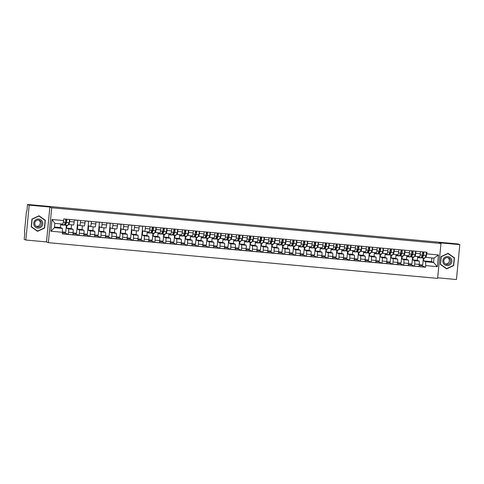 <?xml version="1.0" encoding="UTF-8"?>
<svg xmlns="http://www.w3.org/2000/svg" width="484" height="484" viewBox="0 0 484 484"><rect width="100%" height="100%" fill="white"/><g stroke="black" fill="none" stroke-linecap="round" stroke-linejoin="round"><path stroke-width="0.73" d="M437.675 277.81L456.442 279.534L459.8 244.644L458.154 243.972L27.558 204.466L29.203 205.137L25.846 240.028L46.506 241.921L48.352 242.672L437.621 278.385L440.978 243.494L51.709 207.781L49.87 207.031L29.203 205.137M25.846 240.028L24.2 239.356L24.793 233.179L24.509 231.612L26.408 211.865L26.965 210.643L27.558 204.466M459.8 244.644L439.139 242.744L440.978 243.494M66.883 225.429L66.617 228.152L68.462 228.902A3.225 0.393 95.2 0 1 68.534 232.266L68.329 234.389L72.903 234.813L73.108 232.683A3.225 0.393 -84.8 0 0 73.042 229.319L71.196 228.569L71.559 224.818M68.91 224.576L73.453 224.993A3.225 0.393 -84.8 0 0 73.471 224.993A3.225 0.393 -84.8 0 0 74.143 221.938L69.569 221.515A3.225 0.393 95.2 0 1 68.891 224.576L68.329 224.352M68.891 224.576A3.225 0.393 95.2 0 1 68.879 224.57L73.471 224.993M69.569 221.515L69.763 219.47M62.496 231.951L65.733 232.247L66.393 225.387M65.183 232.199L65.098 233.076L68.329 234.389M74.143 221.938L74.342 219.887M80.58 220.462L80.386 222.507A3.225 0.393 95.2 0 1 79.709 225.568L77.851 224.818L77.434 229.144L79.279 229.894A3.225 0.393 95.2 0 1 79.352 233.258L79.146 235.381L83.72 235.805L83.926 233.675A3.225 0.393 -84.8 0 0 83.853 230.311L82.014 229.561L82.371 225.81M79.709 225.568A3.225 0.393 95.2 0 1 79.697 225.562L84.289 225.986A3.225 0.393 -84.8 0 0 84.289 225.986A3.225 0.393 -84.8 0 0 84.96 222.93L85.16 220.879M77.392 220.166L77.797 220.335L76.551 233.24L73.084 232.925M76 233.191L75.915 234.068L79.146 235.381M91.397 221.454L91.204 223.499A3.225 0.393 95.2 0 1 90.526 226.56A3.225 0.393 95.2 0 1 90.514 226.554L88.669 225.81L88.251 230.136L90.097 230.886A3.225 0.393 95.2 0 1 90.169 234.25L89.963 236.38L94.537 236.797L94.743 234.667A3.225 0.393 -84.8 0 0 94.67 231.304L92.831 230.553L93.188 226.802M88.209 221.158L88.614 221.327L87.368 234.232L83.901 233.917M86.817 234.183L86.733 235.061L89.963 236.38M95.106 226.978L90.526 226.56L95.088 226.978A3.225 0.393 -84.8 0 0 95.106 226.978A3.225 0.393 -84.8 0 0 95.778 223.923L95.977 221.872M102.215 222.446L102.021 224.491A3.225 0.393 95.2 0 1 101.344 227.553L99.486 226.802L99.069 231.128L100.914 231.878A3.225 0.393 95.2 0 1 100.987 235.242L100.781 237.372L105.355 237.789L105.56 235.66A3.225 0.393 -84.8 0 0 105.488 232.296L103.649 231.546L104.006 227.795M101.344 227.553A3.225 0.393 95.2 0 1 101.331 227.553L105.917 227.97A3.225 0.393 -84.8 0 0 105.917 227.97A3.225 0.393 -84.8 0 0 106.595 224.915L106.795 222.864M99.026 222.15L99.426 222.319L98.185 235.23L94.719 234.909M97.635 235.176L97.55 236.053L100.781 237.372M113.032 223.439L112.839 225.49A3.225 0.393 95.2 0 1 112.161 228.545A3.225 0.393 95.2 0 1 112.149 228.545L110.304 227.795L109.886 232.12L111.731 232.871A3.225 0.393 95.2 0 1 111.804 236.234L111.598 238.364L116.172 238.781L116.378 236.652A3.225 0.393 -84.8 0 0 116.305 233.288L114.466 232.538L114.823 228.793M109.838 223.148L110.243 223.312L109.003 236.222L105.536 235.902M108.446 236.168L108.362 237.045L111.598 238.364M116.735 228.968L112.161 228.545L116.723 228.962A3.225 0.393 -84.8 0 0 116.735 228.968A3.225 0.393 -84.8 0 0 117.412 225.907L117.612 223.856M123.85 224.431L123.65 226.482A3.225 0.393 95.2 0 1 122.978 229.537L121.121 228.787L120.704 233.113L122.549 233.863A3.225 0.393 95.2 0 1 122.615 237.227L122.416 239.356L126.99 239.774L127.195 237.644A3.225 0.393 -84.8 0 0 127.123 234.28L125.277 233.53L125.64 229.785M122.978 229.537A3.225 0.393 95.2 0 1 122.966 229.537L127.552 229.96A3.225 0.393 -84.8 0 0 128.23 226.899L128.429 224.848M120.655 224.14L121.06 224.304L119.82 237.214L116.354 236.894M119.264 237.16L119.179 238.043L122.416 239.356M122.99 229.537L127.54 229.954A3.225 0.393 -84.8 0 0 127.552 229.96M134.667 225.423L134.467 227.474A3.225 0.393 95.2 0 1 133.796 230.529A3.225 0.393 95.2 0 1 133.778 230.529L131.938 229.779L131.521 234.105L133.366 234.855A3.225 0.393 95.2 0 1 133.433 238.219L133.227 240.348L137.807 240.766L138.013 238.636A3.225 0.393 -84.8 0 0 137.94 235.272L136.095 234.522L136.458 230.777M131.473 225.133L131.878 225.296L130.638 238.207L127.171 237.886M130.081 238.152L129.996 239.036L133.227 240.348M138.37 230.953L133.796 230.529L138.357 230.947A3.225 0.393 -84.8 0 0 138.37 230.953A3.225 0.393 -84.8 0 0 139.047 227.891L139.241 225.84M145.484 226.415L145.285 228.466A3.225 0.393 95.2 0 1 144.613 231.521A3.225 0.393 95.2 0 1 144.595 231.521L142.756 230.771L142.338 235.097L144.184 235.847A3.225 0.393 95.2 0 1 144.25 239.211L144.044 241.341L148.624 241.758L148.83 239.628A3.225 0.393 -84.8 0 0 148.757 236.265L146.912 235.514L147.275 231.769M142.29 226.125L142.695 226.288L141.455 239.199L137.988 238.878M140.898 239.144L140.814 240.028L144.044 241.341M149.187 231.945L144.613 231.521L149.175 231.939A3.225 0.393 -84.8 0 0 149.187 231.945A3.225 0.393 -84.8 0 0 149.865 228.884L150.058 226.833M153.416 233.373L153.156 236.089L154.995 236.839A3.225 0.393 95.2 0 1 155.068 240.203L154.862 242.333L159.442 242.75L159.647 240.621A3.225 0.393 -84.8 0 0 159.575 237.257L157.73 236.507L158.093 232.762M156.302 227.407L156.102 229.458A3.225 0.393 95.2 0 1 155.431 232.514L154.868 232.29M155.431 232.514A3.225 0.393 95.2 0 1 155.412 232.514L160.004 232.937A3.225 0.393 -84.8 0 0 160.004 232.937A3.225 0.393 -84.8 0 0 160.682 229.876L160.876 227.825M148.806 239.87L152.272 240.191L152.932 233.324M151.716 240.137L151.631 241.02L154.862 242.333M164.233 234.365L163.973 237.081L165.812 237.832A3.225 0.393 95.2 0 1 165.885 241.195L165.679 243.325L170.259 243.742L170.465 241.613A3.225 0.393 -84.8 0 0 170.392 238.249L168.547 237.499L168.91 233.754M167.119 228.4L166.919 230.451A3.225 0.393 95.2 0 1 166.248 233.506A3.225 0.393 95.2 0 1 166.23 233.506L165.685 233.282M159.623 240.863L163.09 241.183L163.749 234.316M162.533 241.129L162.449 242.012L165.679 243.325M170.822 233.929L166.248 233.506L170.81 233.923A3.225 0.393 -84.8 0 0 170.822 233.929A3.225 0.393 -84.8 0 0 171.499 230.868L171.693 228.823M175.051 235.357L174.791 238.074L176.63 238.824A3.225 0.393 95.2 0 1 176.702 242.188L176.497 244.317L181.077 244.735L181.276 242.605A3.225 0.393 -84.8 0 0 181.21 239.241L179.364 238.497L179.727 234.746M177.937 229.392L177.737 231.443A3.225 0.393 95.2 0 1 177.059 234.498L176.503 234.274M177.059 234.498A3.225 0.393 95.2 0 1 177.047 234.498L181.639 234.922A3.225 0.393 -84.8 0 0 182.311 231.86L182.51 229.815M170.441 241.855L173.901 242.175L174.567 235.309M173.351 242.121L173.266 243.004L176.497 244.317M177.077 234.498L181.627 234.915A3.225 0.393 -84.8 0 0 181.639 234.922M185.868 236.349L185.608 239.066L187.447 239.816A3.225 0.393 95.2 0 1 187.52 243.18L187.314 245.309L191.888 245.727L192.094 243.597A3.225 0.393 -84.8 0 0 192.027 240.233L190.182 239.489L190.545 235.738M188.754 230.384L188.554 232.435A3.225 0.393 95.2 0 1 187.877 235.49A3.225 0.393 95.2 0 1 187.865 235.49L187.314 235.266M181.258 242.847L184.719 243.168L185.384 236.307M184.168 243.113L184.083 243.996L187.314 245.309M192.457 235.914L187.877 235.49L192.438 235.908A3.225 0.393 -84.8 0 0 192.457 235.914A3.225 0.393 -84.8 0 0 193.128 232.852L193.328 230.808M196.686 237.341L196.419 240.058L198.265 240.808A3.225 0.393 95.2 0 1 198.337 244.172L198.131 246.302L202.705 246.719L202.911 244.595A3.225 0.393 -84.8 0 0 202.844 241.226L200.999 240.481L201.362 236.73M199.565 231.376L199.372 233.427A3.225 0.393 95.2 0 1 198.694 236.482L198.131 236.259M198.694 236.482A3.225 0.393 95.2 0 1 198.682 236.482L203.274 236.906A3.225 0.393 -84.8 0 0 203.946 233.845L204.145 231.8M192.075 243.839L195.536 244.16L196.195 237.299M194.985 244.111L194.901 244.989L198.131 246.302M198.712 236.482L203.256 236.9A3.225 0.393 -84.8 0 0 203.274 236.906M207.503 238.334L207.237 241.05L209.082 241.8A3.225 0.393 95.2 0 1 209.155 245.164L208.949 247.294L213.523 247.711L213.728 245.588A3.225 0.393 -84.8 0 0 213.656 242.218L211.817 241.474L212.173 237.723M210.383 232.368L210.189 234.419A3.225 0.393 95.2 0 1 209.512 237.481A3.225 0.393 95.2 0 1 209.499 237.475L208.949 237.251M202.887 244.831L206.353 245.152L207.013 238.291M205.803 245.104L205.718 245.981L208.949 247.294M209.53 237.475L214.073 237.892A3.225 0.393 -84.8 0 0 214.091 237.898A3.225 0.393 -84.8 0 0 214.763 234.837L214.963 232.792M218.32 239.326L218.054 242.042L219.899 242.793A3.225 0.393 95.2 0 1 219.972 246.156L219.766 248.286L224.34 248.703L224.546 246.58A3.225 0.393 -84.8 0 0 224.473 243.21L222.634 242.466L222.991 238.715M221.2 233.361L221.006 235.412A3.225 0.393 95.2 0 1 220.329 238.473A3.225 0.393 95.2 0 1 220.317 238.467L219.766 238.243M213.704 245.824L217.171 246.144L217.83 239.284M216.62 246.096L216.536 246.973L219.766 248.286M224.909 238.89L220.329 238.473L224.891 238.884A3.225 0.393 -84.8 0 0 224.909 238.89A3.225 0.393 -84.8 0 0 225.58 235.829L225.78 233.784M229.132 240.318L228.871 243.035L230.717 243.785A3.225 0.393 95.2 0 1 230.789 247.149L230.584 249.278L235.157 249.696L235.363 247.572A3.225 0.393 -84.8 0 0 235.291 244.208L233.451 243.458L233.808 239.707M232.017 234.353L231.824 236.404A3.225 0.393 95.2 0 1 231.146 239.465L230.584 239.235M231.146 239.465A3.225 0.393 95.2 0 1 231.134 239.459L235.72 239.882A3.225 0.393 -84.8 0 0 235.72 239.882A3.225 0.393 -84.8 0 0 236.398 236.821L236.597 234.776M224.522 246.816L227.988 247.136L228.648 240.276M227.438 247.088L227.353 247.965L230.584 249.278M239.949 241.31L239.689 244.027L241.534 244.777A3.225 0.393 95.2 0 1 241.607 248.141L241.401 250.27L245.975 250.688L246.181 248.564A3.225 0.393 -84.8 0 0 246.108 245.2L244.269 244.45L244.626 240.699M242.835 235.345L242.641 237.396A3.225 0.393 95.2 0 1 241.964 240.457A3.225 0.393 95.2 0 1 241.952 240.451L241.401 240.227M235.339 247.814L238.806 248.129L239.465 241.268M238.249 248.08L238.164 248.957L241.401 250.27M246.537 240.875L241.964 240.457L246.525 240.869A3.225 0.393 -84.8 0 0 246.537 240.875A3.225 0.393 -84.8 0 0 247.215 237.813L247.415 235.768M250.766 242.302L250.506 245.019L252.352 245.769A3.225 0.393 95.2 0 1 252.418 249.133L252.218 251.263L256.792 251.686L256.998 249.556A3.225 0.393 -84.8 0 0 256.925 246.193L255.08 245.442L255.443 241.691M253.652 236.337L253.453 238.388A3.225 0.393 95.2 0 1 252.781 241.449L252.218 241.22M252.781 241.449A3.225 0.393 95.2 0 1 252.769 241.443L257.355 241.867A3.225 0.393 -84.8 0 0 258.032 238.806L258.226 236.761M246.156 248.806L249.623 249.121L250.282 242.26M249.066 249.072L248.982 249.95L252.218 251.263M252.793 241.449L257.343 241.861A3.225 0.393 -84.8 0 0 257.355 241.867M261.584 243.295L261.324 246.011L263.169 246.761A3.225 0.393 95.2 0 1 263.236 250.125L263.03 252.255L267.61 252.678L267.815 250.549A3.225 0.393 -84.8 0 0 267.743 247.185L265.897 246.435L266.26 242.684M264.47 237.335L264.27 239.38A3.225 0.393 95.2 0 1 263.599 242.442A3.225 0.393 95.2 0 1 263.58 242.436L263.036 242.212M256.974 249.798L260.44 250.113L261.1 243.252M259.884 250.065L259.799 250.942L263.03 252.255M268.172 242.859L263.599 242.442L268.16 242.859A3.225 0.393 -84.8 0 0 268.172 242.859A3.225 0.393 -84.8 0 0 268.85 239.798L269.043 237.753M272.401 244.287L272.141 247.003L273.986 247.754A3.225 0.393 95.2 0 1 274.053 251.117L273.847 253.247L278.427 253.67L278.633 251.541A3.225 0.393 -84.8 0 0 278.56 248.177L276.715 247.427L277.078 243.676M275.287 238.328L275.087 240.373A3.225 0.393 95.2 0 1 274.416 243.434A3.225 0.393 95.2 0 1 274.398 243.428L273.853 243.204M267.791 250.791L271.258 251.105L271.917 244.245M270.701 251.057L270.616 251.934L273.847 253.247M278.99 243.851L274.416 243.434L278.978 243.851A3.225 0.393 -84.8 0 0 278.99 243.851A3.225 0.393 -84.8 0 0 279.667 240.796L279.861 238.745M283.219 245.279L282.958 248.002L284.798 248.746A3.225 0.393 95.2 0 1 284.87 252.11L284.665 254.239L289.244 254.663L289.45 252.533A3.225 0.393 -84.8 0 0 289.378 249.169L287.532 248.419L287.895 244.668M286.104 239.32L285.905 241.365A3.225 0.393 95.2 0 1 285.233 244.426L284.671 244.196M285.233 244.426A3.225 0.393 95.2 0 1 285.215 244.42L289.807 244.843A3.225 0.393 -84.8 0 0 289.807 244.843A3.225 0.393 -84.8 0 0 290.485 241.788L290.678 239.737M278.609 251.783L282.075 252.097L282.735 245.237M281.519 252.049L281.434 252.926L284.665 254.239M294.036 246.271L293.776 248.994L295.615 249.738A3.225 0.393 95.2 0 1 295.688 253.102L295.482 255.231L300.062 255.655L300.268 253.525A3.225 0.393 -84.8 0 0 300.195 250.161L298.35 249.411L298.713 245.66M296.922 240.312L296.722 242.357A3.225 0.393 95.2 0 1 296.051 245.418A3.225 0.393 95.2 0 1 296.033 245.412L295.488 245.188M289.426 252.775L292.893 253.09L293.552 246.229M292.336 253.041L292.251 253.918L295.482 255.231M300.624 245.836L296.051 245.418L300.612 245.836A3.225 0.393 -84.8 0 0 300.624 245.836A3.225 0.393 -84.8 0 0 301.302 242.78L301.496 240.729M304.853 247.263L304.593 249.986L306.433 250.73A3.225 0.393 95.2 0 1 306.505 254.1L306.299 256.224L310.879 256.647L311.079 254.517A3.225 0.393 -84.8 0 0 311.012 251.154L309.167 250.403L309.53 246.652M307.739 241.304L307.54 243.349A3.225 0.393 95.2 0 1 306.862 246.41L306.305 246.181M306.862 246.41A3.225 0.393 95.2 0 1 306.85 246.404L311.442 246.828A3.225 0.393 -84.8 0 0 312.113 243.773L312.313 241.722M300.243 253.767L303.704 254.082L304.369 247.221M303.153 254.033L303.069 254.911L306.299 256.224M306.88 246.41L311.43 246.828A3.225 0.393 -84.8 0 0 311.442 246.828M315.671 248.256L315.411 250.978L317.25 251.722A3.225 0.393 95.2 0 1 317.322 255.092L317.117 257.216L321.691 257.639L321.896 255.51A3.225 0.393 -84.8 0 0 321.83 252.146L319.984 251.396L320.347 247.645M318.557 242.296L318.357 244.341A3.225 0.393 95.2 0 1 317.679 247.403A3.225 0.393 95.2 0 1 317.667 247.397L317.117 247.179M311.061 254.759L314.521 255.074L315.187 248.213M313.971 255.026L313.886 255.903L317.117 257.216M322.259 247.82L317.679 247.403L322.241 247.82A3.225 0.393 -84.8 0 0 322.259 247.82A3.225 0.393 -84.8 0 0 322.931 244.765L323.13 242.714M326.488 249.248L326.222 251.97L328.067 252.721A3.225 0.393 95.2 0 1 328.14 256.084L327.934 258.208L332.508 258.631L332.714 256.502A3.225 0.393 -84.8 0 0 332.647 253.138L330.802 252.388L331.165 248.637M329.368 243.289L329.174 245.334A3.225 0.393 95.2 0 1 328.497 248.395L327.934 248.171M328.497 248.395A3.225 0.393 95.2 0 1 328.485 248.389L333.077 248.812A3.225 0.393 -84.8 0 0 333.748 245.757L333.948 243.706M321.878 255.752L325.339 256.066L325.998 249.206M324.788 256.018L324.704 256.895L327.934 258.208M328.515 248.395L333.059 248.812A3.225 0.393 -84.8 0 0 333.077 248.812M337.306 250.24L337.039 252.963L338.885 253.713A3.225 0.393 95.2 0 1 338.957 257.077L338.752 259.2L343.325 259.624L343.531 257.494A3.225 0.393 -84.8 0 0 343.459 254.13L341.619 253.38L341.976 249.629M340.185 244.281L339.992 246.326A3.225 0.393 95.2 0 1 339.314 249.387L338.752 249.163M339.314 249.387A3.225 0.393 95.2 0 1 339.302 249.381L343.894 249.804A3.225 0.393 -84.8 0 0 343.894 249.804A3.225 0.393 -84.8 0 0 344.566 246.749L344.765 244.698M332.689 256.744L336.156 257.058L336.816 250.198M335.606 257.01L335.521 257.887L338.752 259.2M348.123 251.238L347.857 253.955L349.702 254.705A3.225 0.393 95.2 0 1 349.775 258.069L349.569 260.198L354.143 260.616L354.349 258.486A3.225 0.393 -84.8 0 0 354.276 255.122L352.437 254.372L352.794 250.621M351.003 245.273L350.809 247.318A3.225 0.393 95.2 0 1 350.132 250.379A3.225 0.393 95.2 0 1 350.12 250.373L349.569 250.155M343.507 257.736L346.974 258.051L347.633 251.19M346.423 258.002L346.338 258.879L349.569 260.198M354.711 250.797L350.132 250.379L354.693 250.797A3.225 0.393 -84.8 0 0 354.711 250.797A3.225 0.393 -84.8 0 0 355.383 247.741L355.583 245.691M358.934 252.231L358.674 254.947L360.519 255.697A3.225 0.393 95.2 0 1 360.592 259.061L360.386 261.191L364.96 261.608L365.166 259.478A3.225 0.393 -84.8 0 0 365.093 256.115L363.254 255.364L363.611 251.613M361.82 246.265L361.627 248.31A3.225 0.393 95.2 0 1 360.949 251.371L360.386 251.148M360.949 251.371A3.225 0.393 95.2 0 1 360.937 251.365L365.523 251.789A3.225 0.393 -84.8 0 0 365.523 251.789A3.225 0.393 -84.8 0 0 366.2 248.734L366.4 246.683M354.324 258.728L357.791 259.049L358.45 252.182M357.24 258.994L357.156 259.872L360.386 261.191M369.752 253.223L369.492 255.939L371.337 256.689A3.225 0.393 95.2 0 1 371.409 260.053L371.204 262.183L375.778 262.6L375.983 260.471A3.225 0.393 -84.8 0 0 375.911 257.107L374.071 256.357L374.428 252.612M372.638 247.257L372.444 249.308A3.225 0.393 95.2 0 1 371.766 252.364A3.225 0.393 95.2 0 1 371.754 252.364L371.204 252.14M365.142 259.72L368.608 260.041L369.268 253.174M368.052 259.987L367.967 260.864L371.204 262.183M376.34 252.787L371.766 252.364L376.328 252.781A3.225 0.393 -84.8 0 0 376.34 252.787A3.225 0.393 -84.8 0 0 377.018 249.726L377.217 247.675M380.569 254.215L380.309 256.931L382.154 257.682A3.225 0.393 95.2 0 1 382.221 261.045L382.021 263.175L386.595 263.592L386.801 261.463A3.225 0.393 -84.8 0 0 386.728 258.099L384.883 257.349L385.246 253.604M383.455 248.25L383.255 250.301A3.225 0.393 95.2 0 1 382.584 253.356L382.021 253.132M382.584 253.356A3.225 0.393 95.2 0 1 382.572 253.356L387.158 253.779A3.225 0.393 -84.8 0 0 387.835 250.718L388.029 248.667M375.959 260.713L379.426 261.033L380.085 254.167M378.869 260.979L378.784 261.862L382.021 263.175M382.596 253.356L387.146 253.773A3.225 0.393 -84.8 0 0 387.158 253.779M391.387 255.207L391.126 257.924L392.972 258.674A3.225 0.393 95.2 0 1 393.038 262.038L392.833 264.167L397.412 264.585L397.618 262.455A3.225 0.393 -84.8 0 0 397.546 259.091L395.7 258.341L396.063 254.596M394.272 249.242L394.073 251.293A3.225 0.393 95.2 0 1 393.401 254.348A3.225 0.393 95.2 0 1 393.383 254.348L392.839 254.124M386.776 261.705L390.243 262.026L390.903 255.159M389.687 261.971L389.602 262.854L392.833 264.167M397.975 254.772L393.401 254.348L397.963 254.766A3.225 0.393 -84.8 0 0 397.975 254.772A3.225 0.393 -84.8 0 0 398.653 251.71L398.846 249.659M402.204 256.199L401.944 258.916L403.789 259.666A3.225 0.393 95.2 0 1 403.856 263.03L403.65 265.159L408.23 265.577L408.435 263.447A3.225 0.393 -84.8 0 0 408.363 260.083L406.518 259.333L406.881 255.588M405.09 250.234L404.89 252.285A3.225 0.393 95.2 0 1 404.219 255.34A3.225 0.393 95.2 0 1 404.2 255.34L403.656 255.116M397.594 262.697L401.061 263.018L401.72 256.151M400.504 262.963L400.419 263.847L403.65 265.159M408.792 255.764L404.219 255.34L408.78 255.758A3.225 0.393 -84.8 0 0 408.792 255.764A3.225 0.393 -84.8 0 0 409.47 252.702L409.664 250.651M413.021 257.192L412.761 259.908L414.6 260.658A3.225 0.393 95.2 0 1 414.673 264.022L414.467 266.152L419.047 266.569L419.253 264.439A3.225 0.393 -84.8 0 0 419.18 261.076L417.335 260.325L417.698 256.581M415.907 251.226L415.708 253.277A3.225 0.393 95.2 0 1 415.036 256.332L414.473 256.109M415.036 256.332A3.225 0.393 95.2 0 1 415.018 256.332L419.61 256.756A3.225 0.393 -84.8 0 0 419.61 256.756A3.225 0.393 -84.8 0 0 420.287 253.695L420.481 251.644M408.411 263.689L411.878 264.01L412.537 257.143M411.321 263.955L411.237 264.839L414.467 266.152M412.761 259.908L417.335 260.325M401.944 258.916L406.518 259.333M391.126 257.924L395.7 258.341M380.309 256.931L384.883 257.349M369.492 255.939L374.071 256.357M358.674 254.947L363.254 255.364M347.857 253.955L352.437 254.372M337.039 252.963L341.619 253.38M326.222 251.97L330.802 252.388M315.411 250.978L319.984 251.396M304.593 249.986L309.167 250.403M293.776 248.994L298.35 249.411M282.958 248.002L287.532 248.419M272.141 247.003L276.715 247.427M261.324 246.011L265.897 246.435M250.506 245.019L255.08 245.442M239.689 244.027L244.269 244.45M228.871 243.035L233.451 243.458M218.054 242.042L222.634 242.466M207.237 241.05L211.817 241.474M196.419 240.058L200.999 240.481M185.608 239.066L190.182 239.489M174.791 238.074L179.364 238.497M163.973 237.081L168.547 237.499M153.156 236.089L157.73 236.507M142.338 235.097L146.912 235.514M131.521 234.105L136.095 234.522M120.704 233.113L125.277 233.53M109.886 232.12L114.466 232.538M99.069 231.128L103.649 231.546M88.251 230.136L92.831 230.553M77.434 229.144L82.014 229.561M66.617 228.152L71.196 228.569M62.418 228.406L62.503 232.284L50.856 231.213L51.982 219.494L63.634 220.559L62.835 224.08L54.861 223.348L54.444 227.674L62.418 228.406L60.379 227.577L60.736 223.886M54.51 227.038L60.379 227.577M423.839 258.184L423.579 260.9L431.553 261.632L433.591 262.461L434.009 258.135L426.035 257.403L426.985 252.243L63.791 218.919L63.634 220.559M426.827 253.882L438.48 254.953L437.348 266.678L425.702 265.607L425.618 261.729L433.591 262.461L437.348 266.678M62.503 232.284L62.345 233.923L425.545 267.247L425.702 265.607M48.352 242.672L51.709 207.781M46.506 241.921L49.87 207.031M45.339 220.293L39.023 215.791L31.956 219.064L31.206 226.839L37.522 231.34L44.589 228.067L45.339 220.293L38.932 215.834M454.44 257.827L448.124 253.326L441.057 256.599L440.307 264.373L446.623 268.88L453.689 265.601L454.44 257.827L448.033 253.368M431.553 261.632L431.903 257.942M423.579 260.9L425.618 261.729M426.035 257.403L425.291 257.101M422.139 264.948L422.054 265.831L425.545 267.247M422.054 265.831L419.144 265.565M411.237 264.839L408.327 264.567M400.419 263.847L397.509 263.574M389.602 262.854L386.692 262.582M378.784 261.862L375.874 261.59M367.967 260.864L365.057 260.598M357.156 259.872L354.24 259.606M346.338 258.879L343.422 258.613M335.521 257.887L332.605 257.621M324.704 256.895L321.793 256.629M313.886 255.903L310.976 255.637M303.069 254.911L300.159 254.644M292.251 253.918L289.341 253.652M281.434 252.926L278.524 252.66M270.616 251.934L267.706 251.668M259.799 250.942L256.889 250.676M248.982 249.95L246.072 249.683M238.164 248.957L235.254 248.691M227.353 247.965L224.437 247.699M216.536 246.973L213.619 246.707M205.718 245.981L202.802 245.715M194.901 244.989L191.991 244.722M184.083 243.996L181.173 243.73M173.266 243.004L170.356 242.738M162.449 242.012L159.538 241.746M151.631 241.02L148.721 240.754M140.814 240.028L137.904 239.755M129.996 239.036L127.086 238.763M119.179 238.043L116.269 237.771M108.362 237.045L105.452 236.779M97.55 236.053L94.634 235.787M86.733 235.061L83.817 234.794M75.915 234.068L72.999 233.802M65.098 233.076L62.448 232.834M419.229 264.681L422.689 265.002L423.355 258.135M74.33 220.014L77.797 220.335M85.148 221.006L88.614 221.327M95.965 221.999L99.426 222.319M106.782 222.991L110.243 223.312M117.6 223.983L121.06 224.304M128.411 224.975L131.878 225.296M139.229 225.968L142.695 226.288M50.856 231.213L54.444 227.674M51.982 219.494L54.861 223.348M434.009 258.135L438.48 254.953M66.798 221.115L65.878 220.928L65.975 219.917M65.062 223.197A3.297 0.399 -84.8 0 0 65.261 224.364A3.297 0.399 -84.8 0 0 65.394 224.225L66.683 221.636L66.883 219.204M65.159 223.009L65.963 223.082M64.953 223.42L64.923 223.529A4.211 0.514 -84.8 0 0 65.177 225.278A4.211 0.514 -84.8 0 0 65.346 225.096L66.641 222.507L66.955 219.21M65.177 225.278L67.675 225.502A4.211 0.514 -84.8 0 0 67.845 225.326L69.133 222.737L69.454 219.44M65.812 219.905L66.81 219.996M61.262 223.935A4.211 0.514 -84.8 0 0 61.504 224.939L63.997 225.169A4.211 0.514 -84.8 0 0 64.166 224.987L65.461 222.398L65.776 219.101M61.504 224.939A4.211 0.514 -84.8 0 0 61.674 224.757L62.049 224.007M66.211 221.061L66.32 219.948M34.134 225.471A4.562 4.525 112.1 0 0 40.13 227.698A4.562 4.525 112.1 0 0 42.38 221.648A4.562 4.525 112.1 0 0 36.379 219.427A4.562 4.525 112.1 0 0 34.134 225.471M35.06 224.975A3.455 3.424 112.1 0 0 40.65 225.907A3.455 3.424 112.1 0 0 39.482 220.329A3.455 3.424 112.1 0 0 35.06 224.975M36.258 226.397A3.455 3.424 112.1 0 0 38.799 220.135M38.732 215.924L45.103 220.389L44.377 227.922L37.528 231.092L31.218 226.7M37.528 231.092L31.412 226.73L32.138 219.198L38.98 216.027M443.235 263.006A4.562 4.525 112.1 0 0 449.231 265.232A4.562 4.525 112.1 0 0 451.475 259.188A4.562 4.525 112.1 0 0 445.48 256.962A4.562 4.525 112.1 0 0 443.235 263.006M444.161 262.51A3.455 3.424 112.1 0 0 449.751 263.441A3.455 3.424 112.1 0 0 448.583 257.863A3.455 3.424 112.1 0 0 444.161 262.51M445.359 263.931A3.455 3.424 112.1 0 0 447.9 257.669M447.833 253.459L454.204 257.924L453.478 265.456L446.629 268.626L440.319 264.234M446.629 268.626L440.513 264.27L441.239 256.732L448.081 253.562M153.337 229.059L152.418 228.871L152.514 227.861M151.595 231.134A3.297 0.399 -84.8 0 0 151.794 232.308A3.297 0.399 -84.8 0 0 151.928 232.169L153.222 229.573L153.422 227.141M151.692 230.947L152.502 231.019M151.486 231.358L151.456 231.467A4.211 0.514 -84.8 0 0 151.716 233.215A4.211 0.514 -84.8 0 0 151.885 233.04L153.174 230.444L153.488 227.147M151.716 233.215L154.208 233.445A4.211 0.514 -84.8 0 0 154.378 233.264L155.673 230.674L155.987 227.377M152.351 227.843L153.343 227.934M147.795 231.818A4.211 0.514 -84.8 0 0 148.037 232.877L150.536 233.107A4.211 0.514 -84.8 0 0 150.706 232.931L151.994 230.336L152.309 227.044M148.037 232.877A4.211 0.514 -84.8 0 0 148.207 232.701L148.612 231.89M152.744 229.005L152.853 227.891M164.155 230.051L163.235 229.864L163.332 228.853M162.412 232.126A3.297 0.399 -84.8 0 0 162.612 233.3A3.297 0.399 -84.8 0 0 162.745 233.161L164.04 230.566L164.239 228.133M162.509 231.939L163.32 232.011M162.303 232.35L162.273 232.459A4.211 0.514 -84.8 0 0 162.527 234.208A4.211 0.514 -84.8 0 0 162.703 234.032L163.991 231.437L164.306 228.145M162.527 234.208L165.026 234.438A4.211 0.514 -84.8 0 0 165.195 234.256L166.49 231.667L166.805 228.369M163.168 228.835L164.161 228.926M158.613 232.81A4.211 0.514 -84.8 0 0 158.855 233.869L161.353 234.099A4.211 0.514 -84.8 0 0 161.523 233.923L162.812 231.328L163.126 228.037M158.855 233.869A4.211 0.514 -84.8 0 0 159.024 233.693L159.43 232.883M163.562 229.997L163.671 228.884M174.966 231.043L174.052 230.856L174.149 229.846M173.23 233.119A3.297 0.399 -84.8 0 0 173.429 234.292A3.297 0.399 -84.8 0 0 173.562 234.153L174.857 231.558L175.057 229.126M173.326 232.931L174.137 233.004M173.121 233.342L173.091 233.451A4.211 0.514 -84.8 0 0 173.345 235.2A4.211 0.514 -84.8 0 0 173.514 235.024L174.809 232.429L175.123 229.138M173.345 235.2L175.843 235.43A4.211 0.514 -84.8 0 0 176.013 235.248L177.307 232.659L177.622 229.362M173.98 229.827L174.978 229.918M169.43 233.802A4.211 0.514 -84.8 0 0 169.672 234.861L172.171 235.091A4.211 0.514 -84.8 0 0 172.34 234.915L173.629 232.32L173.944 229.029M169.672 234.861A4.211 0.514 -84.8 0 0 169.842 234.686L170.247 233.875M174.379 230.989L174.488 229.876M185.783 232.036L184.864 231.848L184.961 230.838M184.047 234.111A3.297 0.399 -84.8 0 0 184.247 235.284A3.297 0.399 -84.8 0 0 184.38 235.145L185.674 232.55L185.874 230.124M184.144 233.923L184.948 233.996M183.938 234.335L183.908 234.444A4.211 0.514 -84.8 0 0 184.162 236.192A4.211 0.514 -84.8 0 0 184.331 236.017L185.626 233.421L185.941 230.13M184.162 236.192L186.661 236.422A4.211 0.514 -84.8 0 0 186.83 236.246L188.119 233.651L188.439 230.354M184.797 230.82L185.796 230.91M180.248 234.794A4.211 0.514 -84.8 0 0 180.49 235.853L182.982 236.083A4.211 0.514 -84.8 0 0 183.158 235.908L184.446 233.312L184.761 230.021M180.49 235.853A4.211 0.514 -84.8 0 0 180.659 235.678L181.064 234.867M185.197 231.981L185.305 230.868M196.601 233.028L195.681 232.84L195.778 231.83M194.864 235.103A3.297 0.399 -84.8 0 0 195.064 236.277A3.297 0.399 -84.8 0 0 195.197 236.138L196.486 233.542L196.686 231.116M194.961 234.915L195.766 234.994M194.756 235.327L194.725 235.436A4.211 0.514 -84.8 0 0 194.979 237.184A4.211 0.514 -84.8 0 0 195.149 237.009L196.444 234.413L196.758 231.122M194.979 237.184L197.478 237.414A4.211 0.514 -84.8 0 0 197.647 237.239L198.936 234.643L199.257 231.346M195.615 231.812L196.613 231.903M191.065 235.787A4.211 0.514 -84.8 0 0 191.307 236.845L193.8 237.075A4.211 0.514 -84.8 0 0 193.969 236.9L195.264 234.304L195.578 231.013M191.307 236.845A4.211 0.514 -84.8 0 0 191.476 236.67L191.882 235.859M196.014 232.973L196.123 231.86M207.418 234.02L206.499 233.832L206.595 232.822M205.682 236.095A3.297 0.399 -84.8 0 0 205.881 237.269A3.297 0.399 -84.8 0 0 206.015 237.13L207.303 234.54L207.503 232.108M205.779 235.908L206.583 235.986M205.573 236.319L205.543 236.428A4.211 0.514 -84.8 0 0 205.797 238.176A4.211 0.514 -84.8 0 0 205.966 238.001L207.261 235.406L207.576 232.114M205.797 238.176L208.295 238.406A4.211 0.514 -84.8 0 0 208.465 238.231L209.753 235.635L210.068 232.344M206.432 232.804L207.43 232.895M201.882 236.779A4.211 0.514 -84.8 0 0 202.124 237.838L204.617 238.067A4.211 0.514 -84.8 0 0 204.786 237.892L206.081 235.297L206.396 232.005M202.124 237.838A4.211 0.514 -84.8 0 0 202.294 237.662L202.699 236.851M206.831 233.966L206.94 232.852M218.236 235.012L217.316 234.825L217.413 233.814M216.499 237.087A3.297 0.399 -84.8 0 0 216.699 238.261A3.297 0.399 -84.8 0 0 216.832 238.122L218.121 235.533L218.32 233.1M216.596 236.9L217.401 236.978M216.39 237.311L216.36 237.42A4.211 0.514 -84.8 0 0 216.614 239.169A4.211 0.514 -84.8 0 0 216.784 238.993L218.078 236.398L218.393 233.107M216.614 239.169L219.113 239.398A4.211 0.514 -84.8 0 0 219.282 239.223L220.571 236.628L220.886 233.336M217.249 233.796L218.248 233.887M212.7 237.771A4.211 0.514 -84.8 0 0 212.942 238.83L215.434 239.06A4.211 0.514 -84.8 0 0 215.604 238.884L216.899 236.289L217.213 232.998M212.942 238.83A4.211 0.514 -84.8 0 0 213.111 238.654L213.511 237.844M217.649 234.958L217.758 233.845M229.053 236.004L228.133 235.817L228.23 234.807M227.317 238.086A3.297 0.399 -84.8 0 0 227.516 239.253A3.297 0.399 -84.8 0 0 227.649 239.114L228.938 236.525L229.138 234.093M227.407 237.892L228.218 237.971M227.208 238.303L227.177 238.418A4.211 0.514 -84.8 0 0 227.432 240.161A4.211 0.514 -84.8 0 0 227.601 239.985L228.896 237.39L229.21 234.099M227.432 240.161L229.93 240.391A4.211 0.514 -84.8 0 0 230.1 240.215L231.388 237.62L231.703 234.329M228.067 234.788L229.065 234.885M223.517 238.763A4.211 0.514 -84.8 0 0 223.753 239.822L226.252 240.052A4.211 0.514 -84.8 0 0 226.421 239.876L227.716 237.281L228.031 233.99M223.753 239.822A4.211 0.514 -84.8 0 0 223.929 239.647L224.328 238.836M228.466 235.95L228.569 234.837M239.87 236.997L238.951 236.809L239.048 235.799M238.134 239.078A3.297 0.399 -84.8 0 0 238.334 240.245A3.297 0.399 -84.8 0 0 238.467 240.106L239.755 237.517L239.955 235.085M238.225 238.884L239.036 238.963M238.025 239.296L237.995 239.411A4.211 0.514 -84.8 0 0 238.249 241.153A4.211 0.514 -84.8 0 0 238.418 240.978L239.707 238.382L240.028 235.091M238.249 241.153L240.742 241.383A4.211 0.514 -84.8 0 0 240.917 241.207L242.206 238.612L242.52 235.321M238.884 235.781L239.882 235.877M234.335 239.755A4.211 0.514 -84.8 0 0 234.571 240.82L237.069 241.044A4.211 0.514 -84.8 0 0 237.239 240.869L238.533 238.279L238.848 234.982M234.571 240.82A4.211 0.514 -84.8 0 0 234.746 240.639L235.145 239.828M239.284 236.942L239.386 235.829M250.688 237.989L249.768 237.801L249.865 236.791M248.951 240.07A3.297 0.399 -84.8 0 0 249.151 241.238A3.297 0.399 -84.8 0 0 249.284 241.099L250.573 238.509L250.772 236.077M249.042 239.876L249.853 239.955M248.837 240.288L248.812 240.403A4.211 0.514 -84.8 0 0 249.066 242.145A4.211 0.514 -84.8 0 0 249.236 241.97L250.524 239.374L250.839 236.083M249.066 242.145L251.559 242.375A4.211 0.514 -84.8 0 0 251.728 242.2L253.023 239.604L253.338 236.313M249.702 236.773L250.694 236.87M245.152 240.748A4.211 0.514 -84.8 0 0 245.388 241.812L247.887 242.036A4.211 0.514 -84.8 0 0 248.056 241.861L249.351 239.271L249.665 235.974M245.388 241.812A4.211 0.514 -84.8 0 0 245.557 241.631L245.963 240.82M250.101 237.934L250.204 236.821M261.505 238.981L260.586 238.793L260.682 237.783M259.769 241.062A3.297 0.399 -84.8 0 0 259.962 242.23A3.297 0.399 -84.8 0 0 260.096 242.091L261.39 239.501L261.59 237.069M259.86 240.875L260.67 240.947M259.654 241.28L259.63 241.395A4.211 0.514 -84.8 0 0 259.884 243.137A4.211 0.514 -84.8 0 0 260.053 242.962L261.342 240.367L261.656 237.075M259.884 243.137L262.376 243.367A4.211 0.514 -84.8 0 0 262.546 243.192L263.841 240.596L264.155 237.305M260.519 237.771L261.511 237.862M255.963 241.74A4.211 0.514 -84.8 0 0 256.205 242.805L258.704 243.028A4.211 0.514 -84.8 0 0 258.873 242.853L260.162 240.264L260.483 236.966M256.205 242.805A4.211 0.514 -84.8 0 0 256.375 242.623L256.78 241.812M260.912 238.927L261.021 237.813M272.323 239.973L271.403 239.786L271.5 238.775M270.586 242.054A3.297 0.399 -84.8 0 0 270.78 243.222A3.297 0.399 -84.8 0 0 270.913 243.083L272.208 240.494L272.407 238.061M270.677 241.867L271.488 241.939M270.471 242.272L270.447 242.387A4.211 0.514 -84.8 0 0 270.701 244.13A4.211 0.514 -84.8 0 0 270.871 243.954L272.159 241.365L272.474 238.067M270.701 244.13L273.194 244.359A4.211 0.514 -84.8 0 0 273.363 244.184L274.658 241.589L274.972 238.297M271.336 238.763L272.329 238.854M266.781 242.732A4.211 0.514 -84.8 0 0 267.023 243.797L269.521 244.027A4.211 0.514 -84.8 0 0 269.691 243.845L270.979 241.256L271.294 237.959M267.023 243.797A4.211 0.514 -84.8 0 0 267.192 243.615L267.598 242.805M271.73 239.919L271.839 238.806M283.14 240.965L282.22 240.778L282.317 239.768M281.398 243.047A3.297 0.399 -84.8 0 0 281.597 244.214A3.297 0.399 -84.8 0 0 281.73 244.075L283.025 241.486L283.225 239.054M281.494 242.859L282.305 242.932M281.289 243.264L281.258 243.379A4.211 0.514 -84.8 0 0 281.513 245.122A4.211 0.514 -84.8 0 0 281.688 244.946L282.977 242.357L283.291 239.06M281.513 245.122L284.011 245.352A4.211 0.514 -84.8 0 0 284.181 245.176L285.475 242.581L285.79 239.29M282.154 239.755L283.146 239.846M277.598 243.724A4.211 0.514 -84.8 0 0 277.84 244.789L280.339 245.019A4.211 0.514 -84.8 0 0 280.508 244.837L281.797 242.248L282.111 238.951M277.84 244.789A4.211 0.514 -84.8 0 0 278.01 244.608L278.415 243.797M282.547 240.911L282.656 239.798M293.957 241.958L293.038 241.77L293.135 240.76M292.215 244.039A3.297 0.399 -84.8 0 0 292.415 245.207A3.297 0.399 -84.8 0 0 292.548 245.067L293.842 242.478L294.042 240.046M292.312 243.851L293.123 243.924M292.106 244.257L292.076 244.372A4.211 0.514 -84.8 0 0 292.33 246.114A4.211 0.514 -84.8 0 0 292.505 245.939L293.794 243.349L294.109 240.052M292.33 246.114L294.829 246.344A4.211 0.514 -84.8 0 0 294.998 246.168L296.293 243.573L296.607 240.282M292.971 240.748L293.963 240.838M288.416 244.716A4.211 0.514 -84.8 0 0 288.658 245.781L291.156 246.011A4.211 0.514 -84.8 0 0 291.326 245.83L292.614 243.24L292.929 239.943M288.658 245.781A4.211 0.514 -84.8 0 0 288.827 245.6L289.232 244.789M293.364 241.903L293.473 240.79M304.769 242.95L303.855 242.762L303.952 241.752M303.032 245.031A3.297 0.399 -84.8 0 0 303.232 246.199A3.297 0.399 -84.8 0 0 303.365 246.06L304.66 243.47L304.859 241.038M303.129 244.843L303.94 244.916M302.923 245.249L302.893 245.364A4.211 0.514 -84.8 0 0 303.147 247.112A4.211 0.514 -84.8 0 0 303.317 246.931L304.611 244.341L304.926 241.044M303.147 247.112L305.646 247.336A4.211 0.514 -84.8 0 0 305.815 247.161L307.11 244.565L307.425 241.274M303.783 241.74L304.781 241.831M299.233 245.709A4.211 0.514 -84.8 0 0 299.475 246.773L301.968 247.003A4.211 0.514 -84.8 0 0 302.143 246.822L303.432 244.232L303.746 240.935M299.475 246.773A4.211 0.514 -84.8 0 0 299.644 246.592L300.05 245.781M304.182 242.895L304.291 241.782M315.586 243.942L314.667 243.754L314.763 242.744M313.85 246.023A3.297 0.399 -84.8 0 0 314.049 247.191A3.297 0.399 -84.8 0 0 314.183 247.052L315.477 244.462L315.677 242.03M313.947 245.836L314.751 245.908M313.741 246.247L313.711 246.356A4.211 0.514 -84.8 0 0 313.965 248.104A4.211 0.514 -84.8 0 0 314.134 247.923L315.429 245.334L315.743 242.036M313.965 248.104L316.463 248.328A4.211 0.514 -84.8 0 0 316.633 248.153L317.921 245.563L318.242 242.266M314.6 242.732L315.598 242.823M310.05 246.701A4.211 0.514 -84.8 0 0 310.292 247.766L312.785 247.996A4.211 0.514 -84.8 0 0 312.96 247.814L314.249 245.225L314.564 241.927M310.292 247.766A4.211 0.514 -84.8 0 0 310.462 247.584L310.867 246.779M314.999 243.888L315.108 242.774M326.404 244.934L325.484 244.747L325.581 243.736M324.667 247.015A3.297 0.399 -84.8 0 0 324.867 248.183A3.297 0.399 -84.8 0 0 325 248.044L326.289 245.455L326.488 243.022M324.764 246.828L325.569 246.9M324.558 247.239L324.528 247.348A4.211 0.514 -84.8 0 0 324.782 249.097A4.211 0.514 -84.8 0 0 324.952 248.915L326.246 246.326L326.561 243.028M324.782 249.097L327.281 249.321A4.211 0.514 -84.8 0 0 327.45 249.145L328.739 246.556L329.059 243.258M325.417 243.724L326.416 243.815M320.868 247.693A4.211 0.514 -84.8 0 0 321.11 248.758L323.602 248.988A4.211 0.514 -84.8 0 0 323.772 248.806L325.066 246.217L325.381 242.92M321.11 248.758A4.211 0.514 -84.8 0 0 321.279 248.576L321.685 247.772M325.817 244.88L325.926 243.767M337.221 245.926L336.301 245.739L336.398 244.729M335.485 248.008A3.297 0.399 -84.8 0 0 335.684 249.181A3.297 0.399 -84.8 0 0 335.817 249.042L337.106 246.447L337.306 244.015M335.581 247.82L336.386 247.893M335.376 248.232L335.345 248.34A4.211 0.514 -84.8 0 0 335.6 250.089A4.211 0.514 -84.8 0 0 335.769 249.907L337.064 247.318L337.378 244.021M335.6 250.089L338.098 250.313A4.211 0.514 -84.8 0 0 338.268 250.137L339.556 247.548L339.871 244.251M336.235 244.716L337.233 244.807M331.685 248.685A4.211 0.514 -84.8 0 0 331.927 249.75L334.42 249.98A4.211 0.514 -84.8 0 0 334.589 249.798L335.884 247.209L336.199 243.912M331.927 249.75A4.211 0.514 -84.8 0 0 332.097 249.575L332.496 248.764M336.634 245.872L336.743 244.759M348.038 246.919L347.119 246.731L347.216 245.721M346.302 249A3.297 0.399 -84.8 0 0 346.502 250.174A3.297 0.399 -84.8 0 0 346.635 250.034L347.923 247.439L348.123 245.007M346.393 248.812L347.203 248.885M346.193 249.224L346.163 249.333A4.211 0.514 -84.8 0 0 346.417 251.081A4.211 0.514 -84.8 0 0 346.586 250.9L347.881 248.31L348.196 245.013M346.417 251.081L348.916 251.311A4.211 0.514 -84.8 0 0 349.085 251.129L350.374 248.54L350.688 245.243M347.052 245.709L348.05 245.799M342.503 249.677A4.211 0.514 -84.8 0 0 342.745 250.742L345.237 250.972A4.211 0.514 -84.8 0 0 345.407 250.791L346.701 248.201L347.016 244.904M342.745 250.742A4.211 0.514 -84.8 0 0 342.914 250.567L343.313 249.756M347.451 246.864L347.56 245.757M358.856 247.911L357.936 247.723L358.033 246.713M357.119 249.992A3.297 0.399 -84.8 0 0 357.319 251.166A3.297 0.399 -84.8 0 0 357.452 251.027L358.741 248.431L358.94 245.999M357.21 249.804L358.021 249.877M357.01 250.216L356.98 250.325A4.211 0.514 -84.8 0 0 357.234 252.073A4.211 0.514 -84.8 0 0 357.404 251.892L358.698 249.302L359.013 246.005M357.234 252.073L359.733 252.303A4.211 0.514 -84.8 0 0 359.902 252.122L361.191 249.532L361.506 246.235M357.87 246.701L358.868 246.792M353.32 250.67A4.211 0.514 -84.8 0 0 353.556 251.734L356.055 251.964A4.211 0.514 -84.8 0 0 356.224 251.783L357.519 249.193L357.833 245.896M353.556 251.734A4.211 0.514 -84.8 0 0 353.731 251.559L354.131 250.748M358.269 247.862L358.372 246.749M369.673 248.903L368.754 248.716L368.85 247.705M367.937 250.984A3.297 0.399 -84.8 0 0 368.136 252.158A3.297 0.399 -84.8 0 0 368.27 252.019L369.558 249.423L369.758 246.991M368.028 250.797L368.838 250.869M367.828 251.208L367.798 251.317A4.211 0.514 -84.8 0 0 368.052 253.065A4.211 0.514 -84.8 0 0 368.221 252.884L369.51 250.295L369.83 246.997M368.052 253.065L370.544 253.295A4.211 0.514 -84.8 0 0 370.72 253.114L372.008 250.524L372.323 247.227M368.687 247.693L369.685 247.784M364.137 251.662A4.211 0.514 -84.8 0 0 364.373 252.727L366.872 252.957A4.211 0.514 -84.8 0 0 367.041 252.781L368.336 250.186L368.651 246.888M364.373 252.727A4.211 0.514 -84.8 0 0 364.549 252.551L364.948 251.74M369.086 248.855L369.189 247.741M380.491 249.901L379.571 249.708L379.668 248.697M378.754 251.976A3.297 0.399 -84.8 0 0 378.954 253.15A3.297 0.399 -84.8 0 0 379.087 253.011L380.376 250.416L380.575 247.983M378.845 251.789L379.656 251.862M378.639 252.2L378.615 252.309A4.211 0.514 -84.8 0 0 378.869 254.058A4.211 0.514 -84.8 0 0 379.039 253.876L380.327 251.287L380.642 247.989M378.869 254.058L381.362 254.288A4.211 0.514 -84.8 0 0 381.531 254.106L382.826 251.517L383.14 248.219M379.504 248.685L380.497 248.776M374.955 252.654A4.211 0.514 -84.8 0 0 375.191 253.719L377.689 253.949A4.211 0.514 -84.8 0 0 377.859 253.773L379.154 251.178L379.468 247.881M375.191 253.719A4.211 0.514 -84.8 0 0 375.36 253.543L375.765 252.733M379.904 249.847L380.007 248.734M391.308 250.893L390.388 250.7L390.485 249.696M389.572 252.969A3.297 0.399 -84.8 0 0 389.765 254.142A3.297 0.399 -84.8 0 0 389.898 254.003L391.193 251.408L391.393 248.976M389.662 252.781L390.473 252.854M389.457 253.192L389.432 253.301A4.211 0.514 -84.8 0 0 389.687 255.05A4.211 0.514 -84.8 0 0 389.856 254.868L391.145 252.279L391.459 248.982M389.687 255.05L392.179 255.28A4.211 0.514 -84.8 0 0 392.349 255.098L393.643 252.509L393.958 249.212M390.322 249.677L391.314 249.768M385.766 253.646A4.211 0.514 -84.8 0 0 386.008 254.711L388.507 254.941A4.211 0.514 -84.8 0 0 388.676 254.766L389.965 252.17L390.286 248.873M386.008 254.711A4.211 0.514 -84.8 0 0 386.178 254.536L386.583 253.725M390.715 250.839L390.824 249.726M402.125 251.886L401.206 251.692L401.303 250.688M400.389 253.961A3.297 0.399 -84.8 0 0 400.583 255.135A3.297 0.399 -84.8 0 0 400.716 254.995L402.01 252.4L402.21 249.968M400.48 253.773L401.29 253.846M400.274 254.185L400.25 254.294A4.211 0.514 -84.8 0 0 400.504 256.042A4.211 0.514 -84.8 0 0 400.673 255.867L401.962 253.271L402.277 249.974M400.504 256.042L402.997 256.272A4.211 0.514 -84.8 0 0 403.166 256.09L404.461 253.501L404.775 250.204M401.139 250.67L402.131 250.76M396.584 254.644A4.211 0.514 -84.8 0 0 396.826 255.703L399.324 255.933A4.211 0.514 -84.8 0 0 399.494 255.758L400.782 253.162L401.097 249.871M396.826 255.703A4.211 0.514 -84.8 0 0 396.995 255.528L397.4 254.717M401.532 251.831L401.641 250.718M412.943 252.878L412.023 252.69L412.12 251.68M411.2 254.953A3.297 0.399 -84.8 0 0 411.4 256.127A3.297 0.399 -84.8 0 0 411.533 255.988L412.828 253.392L413.027 250.96M411.297 254.766L412.108 254.838M411.091 255.177L411.061 255.286A4.211 0.514 -84.8 0 0 411.315 257.034A4.211 0.514 -84.8 0 0 411.491 256.859L412.779 254.263L413.094 250.966M411.315 257.034L413.814 257.264A4.211 0.514 -84.8 0 0 413.983 257.083L415.278 254.493L415.593 251.196M411.957 251.662L412.949 251.753M407.401 255.637A4.211 0.514 -84.8 0 0 407.643 256.695L410.142 256.925A4.211 0.514 -84.8 0 0 410.311 256.75L411.6 254.154L411.914 250.863M407.643 256.695A4.211 0.514 -84.8 0 0 407.812 256.52L408.218 255.709M412.35 252.823L412.459 251.71M423.76 253.87L422.841 253.683L422.937 252.672M422.018 255.945A3.297 0.399 -84.8 0 0 422.217 257.119A3.297 0.399 -84.8 0 0 422.351 256.98L423.645 254.384L423.845 251.952M422.115 255.758L422.925 255.83M421.909 256.169L421.879 256.278A4.211 0.514 -84.8 0 0 422.133 258.026A4.211 0.514 -84.8 0 0 422.308 257.851L423.597 255.256L423.911 251.958M422.133 258.026L424.631 258.256A4.211 0.514 -84.8 0 0 424.801 258.075L426.095 255.485L426.41 252.188M422.768 252.654L423.766 252.745M418.218 256.629A4.211 0.514 -84.8 0 0 418.46 257.688L420.959 257.918A4.211 0.514 -84.8 0 0 421.128 257.742L422.417 255.147L422.732 251.855M418.46 257.688A4.211 0.514 -84.8 0 0 418.63 257.512L419.035 256.702M423.167 253.816L423.276 252.702M419.18 261.076L414.6 260.658M408.363 260.083L403.789 259.666M397.546 259.091L392.972 258.674M386.728 258.099L382.154 257.682M375.911 257.107L371.337 256.689M365.093 256.115L360.519 255.697M354.276 255.122L349.702 254.705M343.459 254.13L338.885 253.713M332.647 253.138L328.067 252.721M321.83 252.146L317.25 251.722M311.012 251.154L306.433 250.73M300.195 250.161L295.615 249.738M289.378 249.169L284.798 248.746M278.56 248.177L273.986 247.754M267.743 247.185L263.169 246.761M256.925 246.193L252.352 245.769M246.108 245.2L241.534 244.777M235.291 244.208L230.717 243.785M224.473 243.21L219.899 242.793M213.656 242.218L209.082 241.8M202.844 241.226L198.265 240.808M192.027 240.233L187.447 239.816M181.21 239.241L176.63 238.824M170.392 238.249L165.812 237.832M159.575 237.257L154.995 236.839M148.757 236.265L144.184 235.847M137.94 235.272L133.366 234.855M127.123 234.28L122.549 233.863M116.305 233.288L111.731 232.871M105.488 232.296L100.914 231.878M94.67 231.304L90.097 230.886M83.853 230.311L79.279 229.894M73.042 229.319L68.462 228.902M409.47 252.702L404.89 252.285M398.653 251.71L394.073 251.293M387.835 250.718L383.255 250.301M377.018 249.726L372.444 249.308M366.2 248.734L361.627 248.31M355.383 247.741L350.809 247.318M344.566 246.749L339.992 246.326M333.748 245.757L329.174 245.334M322.931 244.765L318.357 244.341M312.113 243.773L307.54 243.349M301.302 242.78L296.722 242.357M290.485 241.788L285.905 241.365M279.667 240.796L275.087 240.373M268.85 239.798L264.27 239.38M258.032 238.806L253.453 238.388M247.215 237.813L242.641 237.396M236.398 236.821L231.824 236.404M225.58 235.829L221.006 235.412M214.763 234.837L210.189 234.419M203.946 233.845L199.372 233.427M193.128 232.852L188.554 232.435M182.311 231.86L177.737 231.443M171.499 230.868L166.919 230.451M160.682 229.876L156.102 229.458M149.865 228.884L145.285 228.466M139.047 227.891L134.467 227.474M128.23 226.899L123.65 226.482M117.412 225.907L112.839 225.49M106.595 224.915L102.021 224.491M95.778 223.923L91.204 223.499M84.96 222.93L80.386 222.507M420.287 253.695L415.708 253.277M419.598 256.75L415.048 256.332M408.435 263.447L403.856 263.03M397.618 262.455L393.038 262.038M386.801 261.463L382.221 261.045M375.983 260.471L371.409 260.053M365.511 251.789L360.961 251.371M365.166 259.478L360.592 259.061M354.349 258.486L349.775 258.069M343.876 249.804L339.332 249.387M343.531 257.494L338.957 257.077M332.714 256.502L328.14 256.084M321.896 255.51L317.322 255.092M311.079 254.517L306.505 254.1M300.268 253.525L295.688 253.102M289.795 244.843L285.245 244.426M289.45 252.533L284.87 252.11M278.633 251.541L274.053 251.117M267.815 250.549L263.236 250.125M256.998 249.556L252.418 249.133M246.181 248.564L241.607 248.141M235.708 239.876L231.158 239.459M235.363 247.572L230.789 247.149M224.546 246.58L219.972 246.156M213.728 245.588L209.155 245.164M202.911 244.595L198.337 244.172M192.094 243.597L187.52 243.18M181.276 242.605L176.702 242.188M170.465 241.613L165.885 241.195M159.992 232.931L155.443 232.514M159.647 240.621L155.068 240.203M148.83 239.628L144.25 239.211M138.013 238.636L133.433 238.219M127.195 237.644L122.615 237.227M116.378 236.652L111.804 236.234M105.905 227.97L101.356 227.553M105.56 235.66L100.987 235.242M94.743 234.667L90.169 234.25M84.27 225.986L79.727 225.568M83.926 233.675L79.352 233.258M73.108 232.683L68.534 232.266M419.253 264.439L414.673 264.022M65.346 225.096L67.845 225.326M66.641 222.507L69.133 222.737M61.674 224.757L64.166 224.987M63.265 222.198L65.461 222.398M151.885 233.04L154.378 233.264M153.174 230.444L155.673 230.674M148.207 232.701L150.706 232.931M149.713 230.13L151.994 230.336M162.703 234.032L165.195 234.256M163.991 231.437L166.49 231.667M159.024 233.693L161.523 233.923M160.531 231.122L162.812 231.328M173.514 235.024L176.013 235.248M174.809 232.429L177.307 232.659M169.842 234.686L172.34 234.915M171.348 232.114L173.629 232.32M184.331 236.017L186.83 236.246M185.626 233.421L188.119 233.651M180.659 235.678L183.158 235.908M182.159 233.107L184.446 233.312M195.149 237.009L197.647 237.239M196.444 234.413L198.936 234.643M191.476 236.67L193.969 236.9M192.977 234.099L195.264 234.304M205.966 238.001L208.465 238.231M207.261 235.406L209.753 235.635M202.294 237.662L204.786 237.892M203.794 235.091L206.081 235.297M216.784 238.993L219.282 239.223M218.078 236.398L220.571 236.628M213.111 238.654L215.604 238.884M214.612 236.083L216.899 236.289M227.601 239.985L230.1 240.215M228.896 237.39L231.388 237.62M223.929 239.647L226.421 239.876M225.429 237.075L227.716 237.281M238.418 240.978L240.917 241.207M239.707 238.382L242.206 238.612M234.746 240.639L237.239 240.869M236.246 238.067L238.533 238.279M249.236 241.97L251.728 242.2M250.524 239.374L253.023 239.604M245.557 241.631L248.056 241.861M247.064 239.06L249.351 239.271M260.053 242.962L262.546 243.192M261.342 240.367L263.841 240.596M256.375 242.623L258.873 242.853M257.881 240.052L260.162 240.264M270.871 243.954L273.363 244.184M272.159 241.365L274.658 241.589M267.192 243.615L269.691 243.845M268.699 241.044L270.979 241.256M281.688 244.946L284.181 245.176M282.977 242.357L285.475 242.581M278.01 244.608L280.508 244.837M279.516 242.036L281.797 242.248M292.505 245.939L294.998 246.168M293.794 243.349L296.293 243.573M288.827 245.6L291.326 245.83M290.333 243.028L292.614 243.24M303.317 246.931L305.815 247.161M304.611 244.341L307.11 244.565M299.644 246.592L302.143 246.822M301.151 244.021L303.432 244.232M314.134 247.923L316.633 248.153M315.429 245.334L317.921 245.563M310.462 247.584L312.96 247.814M311.962 245.013L314.249 245.225M324.952 248.915L327.45 249.145M326.246 246.326L328.739 246.556M321.279 248.576L323.772 248.806M322.78 246.005L325.066 246.217M335.769 249.907L338.268 250.137M337.064 247.318L339.556 247.548M332.097 249.575L334.589 249.798M333.597 246.997L335.884 247.209M346.586 250.9L349.085 251.129M347.881 248.31L350.374 248.54M342.914 250.567L345.407 250.791M344.414 247.989L346.701 248.201M357.404 251.892L359.902 252.122M358.698 249.302L361.191 249.532M353.731 251.559L356.224 251.783M355.232 248.982L357.519 249.193M368.221 252.884L370.72 253.114M369.51 250.295L372.008 250.524M364.549 252.551L367.041 252.781M366.049 249.974L368.336 250.186M379.039 253.876L381.531 254.106M380.327 251.287L382.826 251.517M375.36 253.543L377.859 253.773M376.867 250.966L379.154 251.178M389.856 254.868L392.349 255.098M391.145 252.279L393.643 252.509M386.178 254.536L388.676 254.766M387.684 251.958L389.965 252.17M400.673 255.867L403.166 256.09M401.962 253.271L404.461 253.501M396.995 255.528L399.494 255.758M398.501 252.951L400.782 253.162M411.491 256.859L413.983 257.083M412.779 254.263L415.278 254.493M407.812 256.52L410.311 256.75M409.319 253.949L411.6 254.154M422.308 257.851L424.801 258.075M423.597 255.256L426.095 255.485M418.63 257.512L421.128 257.742M420.136 254.941L422.417 255.147M214.091 237.898L209.512 237.481"/></g></svg>
